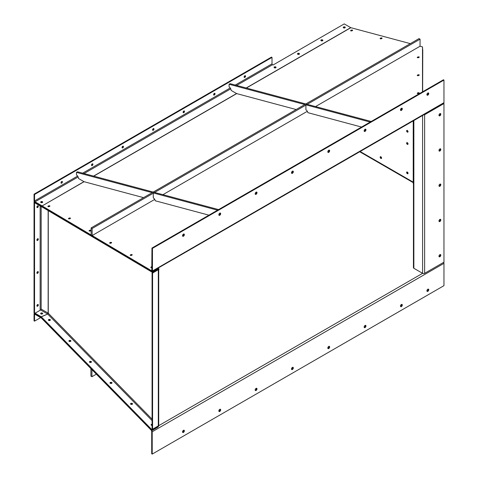 <?xml version="1.0" encoding="UTF-8"?>
<svg xmlns="http://www.w3.org/2000/svg" width="478" height="478" viewBox="0 0 478 478"><rect width="100%" height="100%" fill="white"/><g stroke="black" fill="none" stroke-linecap="round" stroke-linejoin="round"><path stroke-width="0.72" d="M315.546 106.57L420.048 46.235L420.048 39.184L419.033 38.599L91.119 227.916L91.119 234.967L92.14 235.552L154.723 199.422M162.932 194.677L307.336 111.308M91.119 227.916L92.14 228.502L92.14 235.552L151.783 270.889L151.914 271.534L152.464 270.954L152.464 248.357L151.95 248.064L443.447 79.772L443.96 80.065L443.96 102.662A1.44 0.831 60 0 1 443.662 103.32L152.052 271.576M420.048 39.184L307.211 104.335M305.896 105.088L154.591 192.443M153.283 193.202L92.14 228.502M218.589 209.591L154.298 192.365L153.283 192.957L217.574 210.183M208.94 215.166L155.248 200.778A2.88 1.661 -120 0 0 153.283 197.904L153.283 192.957M143.549 197.647L84.092 181.712A0.717 0.418 -120 0 1 83.961 181.658L78.5 178.503A2.88 1.661 -120 0 0 76.462 174.978L76.462 172.373L77.484 171.787L153.205 192.072M152.183 192.658L76.462 172.373M296.169 109.534L236.706 93.604A0.717 0.418 -120 0 1 236.574 93.545L231.113 90.39A2.88 1.661 -120 0 0 229.082 86.871L229.082 84.259L230.097 83.674L305.818 103.959M304.803 104.551L229.082 84.259M371.203 121.484L306.912 104.258L305.896 104.843L370.187 122.069M361.553 127.052L307.862 112.665A2.88 1.661 -120 0 0 305.896 109.791L305.896 104.843M91.19 368.908L90.91 369.076L91.925 369.661L91.925 376.712L96.335 374.16M90.91 369.076L90.91 376.12L91.925 376.712M420.048 46.235L422.498 46.892L422.63 49.646M422.63 91.794L422.761 49.748M344.961 27.599A1.01 0.58 0 0 0 343.377 27.718A1.01 0.58 180 0 1 343.539 27.599A1.01 0.58 180 0 1 345.116 27.718A1.01 0.58 0 0 0 344.961 27.599M152.076 424.249A1.01 0.58 0 0 0 151.084 424.834A1.01 0.58 0 0 0 151.383 425.247A1.01 0.58 0 0 0 152.076 425.414M152.076 424.84A1.01 0.58 -0 0 0 151.221 425.127A1.01 0.58 0 0 1 152.076 424.84M50.082 319.579A1.01 0.58 0 0 0 48.983 319.453A1.01 0.58 0 0 0 48.362 319.991A1.01 0.58 0 0 0 48.654 320.403A1.01 0.58 0 0 0 49.754 320.529A1.01 0.58 0 0 0 50.375 319.991A1.01 0.58 0 0 0 50.082 319.579M50.082 320.164A1.01 0.58 -0 0 0 48.499 320.284A1.01 0.58 0 0 1 50.082 320.164A1.01 0.58 -0 0 1 50.238 320.284A1.01 0.58 0 0 0 50.082 320.164M132.263 403.456A1.01 0.58 0 0 0 131.163 403.324A1.01 0.58 0 0 0 130.542 403.862A1.01 0.58 0 0 0 130.835 404.274A1.01 0.58 0 0 0 131.934 404.4A1.01 0.58 0 0 0 132.555 403.862A1.01 0.58 0 0 0 132.263 403.456M132.263 404.041A1.01 0.58 -0 0 0 130.679 404.155A1.01 0.58 0 0 1 132.263 404.041A1.01 0.58 -0 0 1 132.418 404.155A1.01 0.58 0 0 0 132.263 404.041M111.715 382.484A1.01 0.58 0 0 0 110.615 382.358A1.01 0.58 0 0 0 109.994 382.896A1.01 0.58 0 0 0 110.293 383.308A1.01 0.58 0 0 0 111.386 383.434A1.01 0.58 0 0 0 112.013 382.896A1.01 0.58 0 0 0 111.715 382.484M111.715 383.069A1.01 0.58 -0 0 0 110.131 383.189A1.01 0.58 0 0 1 111.715 383.069A1.01 0.58 -0 0 1 111.87 383.189A1.01 0.58 0 0 0 111.715 383.069M91.173 361.517A1.01 0.58 0 0 0 90.073 361.392A1.01 0.58 0 0 0 89.452 361.93A1.01 0.58 0 0 0 89.745 362.336A1.01 0.58 0 0 0 90.844 362.461A1.01 0.58 0 0 0 91.465 361.93A1.01 0.58 0 0 0 91.173 361.517M91.173 362.103A1.01 0.58 -0 0 0 89.589 362.222A1.01 0.58 0 0 1 91.173 362.103A1.01 0.58 -0 0 1 91.328 362.222A1.01 0.58 0 0 0 91.173 362.103M70.625 340.545A1.01 0.58 0 0 0 69.525 340.42A1.01 0.58 0 0 0 68.904 340.957A1.01 0.58 0 0 0 69.202 341.37A1.01 0.58 0 0 0 70.296 341.495A1.01 0.58 0 0 0 70.923 340.957A1.01 0.58 0 0 0 70.625 340.545M70.625 341.137A1.01 0.58 -0 0 0 69.041 341.25A1.01 0.58 0 0 1 70.625 341.137A1.01 0.58 -0 0 1 70.78 341.25A1.01 0.58 0 0 0 70.625 341.137M42.387 202.29A1.01 0.58 0 0 0 40.803 202.409A1.01 0.58 180 0 1 40.959 202.29A1.01 0.58 180 0 1 42.542 202.409A1.01 0.58 0 0 0 42.387 202.29M42.387 313.09A1.01 0.58 -0 0 0 41.287 312.965A1.01 0.58 -0 0 0 40.666 313.496A1.01 0.58 -0 0 0 40.959 313.909A1.01 0.58 -0 0 0 42.058 314.034A1.01 0.58 -0 0 0 42.679 313.496A1.01 0.58 -0 0 0 42.387 313.09M42.387 313.676A1.01 0.58 -0 0 0 40.803 313.795A1.01 0.58 180 0 1 42.387 313.676A1.01 0.58 180 0 1 42.542 313.795A1.01 0.58 -0 0 0 42.387 313.676M151.95 267.375A1.01 0.412 -11.6 0 0 151.233 267.614A1.01 0.412 -11.6 0 0 151.197 267.632M131.94 255.174A1.01 0.412 -11.6 0 0 130.655 255.419A1.01 0.412 -11.6 0 0 130.619 255.443M111.362 242.979A1.01 0.412 -11.6 0 0 110.071 243.23A1.01 0.412 -11.6 0 0 110.042 243.248M90.784 230.79A1.01 0.412 -11.6 0 0 89.494 231.041A1.01 0.412 -11.6 0 0 89.464 231.059M70.206 218.595A1.01 0.412 -11.6 0 0 68.916 218.846A1.01 0.412 -11.6 0 0 68.886 218.864M49.622 206.406A1.01 0.412 -11.6 0 0 48.338 206.657A1.01 0.412 -11.6 0 0 48.308 206.675M37.786 205.803A1.01 0.58 -60 0 1 37.093 207.231A1.01 0.58 -60 0 1 36.914 207.309M37.601 207.524A1.01 0.58 120 0 0 38.264 206.633A1.01 0.58 120 0 0 38.109 205.827A1.01 0.58 120 0 0 37.601 205.881A1.01 0.58 120 0 0 36.943 206.765A1.01 0.58 120 0 0 37.099 207.571A1.01 0.58 120 0 0 37.601 207.524M37.786 238.695A1.01 0.58 -60 0 1 37.093 240.123A1.01 0.58 -60 0 1 36.914 240.201M37.601 240.422A1.01 0.58 120 0 0 38.264 239.532A1.01 0.58 120 0 0 38.109 238.725A1.01 0.58 120 0 0 37.601 238.773A1.01 0.58 120 0 0 36.943 239.663A1.01 0.58 120 0 0 37.099 240.47A1.01 0.58 120 0 0 37.601 240.422M37.786 271.594A1.01 0.58 -60 0 1 37.093 273.022A1.01 0.58 -60 0 1 36.914 273.099M37.601 273.314A1.01 0.58 120 0 0 38.264 272.43A1.01 0.58 120 0 0 38.109 271.618A1.01 0.58 120 0 0 37.601 271.671A1.01 0.58 120 0 0 36.943 272.556A1.01 0.58 120 0 0 37.099 273.362A1.01 0.58 120 0 0 37.601 273.314M37.786 304.486A1.01 0.58 -60 0 1 37.093 305.914A1.01 0.58 -60 0 1 36.914 305.992M37.601 306.213A1.01 0.58 120 0 0 38.264 305.322A1.01 0.58 120 0 0 38.109 304.516A1.01 0.58 120 0 0 37.601 304.564A1.01 0.58 120 0 0 36.943 305.454A1.01 0.58 120 0 0 37.099 306.261A1.01 0.58 120 0 0 37.601 306.213M42.172 206.478L152.357 271.755L157.842 268.582L158.696 268.546L158.093 268.188M158.72 269.413L158.72 425.324A1.44 0.831 180 0 1 158.636 425.611L159.072 425.468L158.72 425.109M48.147 313.634L48.147 313.126L41.162 309.093A0.717 0.418 -60 0 1 40.654 309.977L47.585 313.974L48.147 313.126L48.147 210.583M48.266 313.257L47.675 314.04L41.317 316.836L152.112 429.913L157.919 426.561L157.919 427.153L159.072 425.468L422.594 273.326L413.858 268.283A1.44 0.831 0 0 1 413.434 267.698L413.434 120.767M152.357 271.755L152.488 272.394L157.973 269.228L159.072 269.293L158.696 268.546M157.973 269.228L157.626 268.457M42.178 206.52L42.303 207.117L152.488 272.394M34.338 201.65L34.04 201.824L42.261 206.902M34.04 201.824L34.04 202.409L42.046 207.028M47.585 314.082L41.227 316.771L35.061 313.204L34.04 313.204L34.04 202.995L34.553 202.702M34.04 202.995L35.061 202.995M34.553 313.496L34.553 203.287M41.227 316.771L41.317 317.314M41.227 317.356L35.061 313.795L35.061 313.204L40.654 309.977M157.65 426.286L157.919 426.561L158.451 425.671M157.919 427.153L152.112 430.505L41.317 317.422L41.317 316.836M152.112 430.505L152.112 429.913M158.636 425.611A1.44 0.831 180 0 1 158.302 425.91L152.584 429.214L152.076 428.921L152.076 272.747L157.794 269.449L158.302 269.741L158.535 268.977M152.584 429.214L152.584 273.046L158.302 269.741L158.302 425.91M152.584 273.046L152.076 272.747M321.15 40.522A1.01 0.58 180 0 1 322.734 40.642A1.01 0.58 180 0 0 321.15 40.522A1.01 0.58 180 0 0 320.995 40.642A1.01 0.58 180 0 1 321.15 40.522M274.348 67.547A1.01 0.58 180 0 1 275.931 67.661A1.01 0.58 180 0 0 274.348 67.547A1.01 0.58 180 0 0 274.193 67.661A1.01 0.58 180 0 1 274.348 67.547M297.752 54.032A1.01 0.58 180 0 1 299.336 54.151A1.01 0.58 180 0 0 297.752 54.032A1.01 0.58 180 0 0 297.597 54.151A1.01 0.58 180 0 1 297.752 54.032M352.268 30.676A1.01 0.412 -11.6 0 0 351.079 30.921A1.01 0.412 168.4 0 1 352.268 30.676M381.755 38.581A1.01 0.412 -11.6 0 0 380.566 38.82A1.01 0.412 168.4 0 1 381.755 38.581M418.913 57.497A1.01 0.412 -11.6 0 0 417.724 57.742A1.01 0.412 168.4 0 1 418.913 57.497M418.913 75.422A1.01 0.412 -11.6 0 0 417.724 75.667A1.01 0.412 168.4 0 1 418.913 75.422M418.913 93.347A1.01 0.412 -11.6 0 0 417.724 93.592A1.01 0.412 168.4 0 1 418.913 93.347M439.885 115.778A1.297 0.747 120 0 0 440.734 114.636A1.297 0.747 120 0 0 440.537 113.603A1.297 0.747 120 0 0 439.885 113.662A1.297 0.747 120 0 0 439.043 114.804A1.297 0.747 120 0 0 439.24 115.843A1.297 0.747 120 0 0 439.885 115.778M439.037 115.604A1.297 0.747 120 0 0 439.378 115.485A1.297 0.747 120 0 0 440.232 113.543M439.885 151.024A1.297 0.747 120 0 0 440.734 149.883A1.297 0.747 120 0 0 440.537 148.843A1.297 0.747 120 0 0 439.885 148.909A1.297 0.747 120 0 0 439.043 150.05A1.297 0.747 120 0 0 439.24 151.09A1.297 0.747 120 0 0 439.885 151.024M439.037 150.851A1.297 0.747 120 0 0 439.378 150.731A1.297 0.747 120 0 0 440.232 148.789M439.885 186.271A1.297 0.747 120 0 0 440.734 185.129A1.297 0.747 120 0 0 440.537 184.09A1.297 0.747 120 0 0 439.885 184.155A1.297 0.747 120 0 0 439.043 185.297A1.297 0.747 120 0 0 439.24 186.336A1.297 0.747 120 0 0 439.885 186.271M439.037 186.097A1.297 0.747 120 0 0 439.378 185.978A1.297 0.747 120 0 0 440.232 184.036M439.885 221.517A1.297 0.747 120 0 0 440.734 220.376A1.297 0.747 120 0 0 440.537 219.336A1.297 0.747 120 0 0 439.885 219.402A1.297 0.747 120 0 0 439.043 220.543A1.297 0.747 120 0 0 439.24 221.577A1.297 0.747 120 0 0 439.885 221.517M439.037 221.344A1.297 0.747 120 0 0 439.378 221.224A1.297 0.747 120 0 0 440.232 219.282M439.885 256.764A1.297 0.747 120 0 0 440.734 255.622A1.297 0.747 120 0 0 440.537 254.583A1.297 0.747 120 0 0 439.885 254.649A1.297 0.747 120 0 0 439.043 255.79A1.297 0.747 120 0 0 439.24 256.823A1.297 0.747 120 0 0 439.885 256.764M439.037 256.59A1.297 0.747 120 0 0 439.378 256.465A1.297 0.747 120 0 0 440.232 254.523M407.328 130.464A1.01 0.58 -120 0 0 406.826 130.416A1.01 0.58 -120 0 0 406.67 131.223A1.01 0.58 -120 0 0 407.328 132.113A1.01 0.58 -120 0 0 407.836 132.161A1.01 0.58 -120 0 0 407.991 131.354A1.01 0.58 -120 0 0 407.328 130.464M407.148 130.386A1.01 0.58 -120 0 0 407.842 131.82A1.01 0.58 -120 0 0 408.021 131.892M407.328 142.683A1.01 0.58 -120 0 0 406.826 142.635A1.01 0.58 -120 0 0 406.67 143.442A1.01 0.58 -120 0 0 407.328 144.332A1.01 0.58 -120 0 0 407.836 144.38A1.01 0.58 -120 0 0 407.991 143.573A1.01 0.58 -120 0 0 407.328 142.683M407.148 142.605A1.01 0.58 -120 0 0 407.842 144.033A1.01 0.58 -120 0 0 408.021 144.111M407.328 172.056A1.01 0.58 -120 0 0 406.826 172.008A1.01 0.58 -120 0 0 406.67 172.815A1.01 0.58 -120 0 0 407.328 173.699A1.01 0.58 -120 0 0 407.836 173.753A1.01 0.58 -120 0 0 407.991 172.946A1.01 0.58 -120 0 0 407.328 172.056M407.148 171.978A1.01 0.58 -120 0 0 407.842 173.406A1.01 0.58 -120 0 0 408.021 173.484M380.876 156.784A1.01 0.58 -120 0 0 380.374 156.736A1.01 0.58 -120 0 0 380.219 157.543A1.01 0.58 -120 0 0 380.876 158.427A1.01 0.58 -120 0 0 381.378 158.475A1.01 0.58 -120 0 0 381.534 157.668A1.01 0.58 -120 0 0 380.876 156.784M380.697 156.706A1.01 0.58 -120 0 0 381.384 158.134A1.01 0.58 -120 0 0 381.564 158.212M413.434 183.624A0.717 0.418 180 0 0 413.225 183.331L413.225 120.892M422.594 115.037L424.625 114.72L443.96 103.559L443.596 103.356M424.267 114.517L424.625 114.72L424.625 273.326A1.44 0.831 180 0 1 422.594 273.326L422.594 115.485M443.96 103.559L443.96 262.165L424.625 273.326M422.654 91.776L422.654 49.766M275.776 67.78A1.01 0.58 -0 0 0 276.069 67.368A1.01 0.58 -0 0 0 275.447 66.83A1.01 0.58 -0 0 0 274.348 66.956A1.01 0.58 -0 0 0 274.055 67.368A1.01 0.58 -0 0 0 274.677 67.906A1.01 0.58 -0 0 0 275.776 67.78M299.174 54.271A1.01 0.58 -0 0 0 299.473 53.859A1.01 0.58 -0 0 0 298.852 53.321A1.01 0.58 -0 0 0 297.752 53.446A1.01 0.58 -0 0 0 297.459 53.859A1.01 0.58 -0 0 0 298.081 54.396A1.01 0.58 -0 0 0 299.174 54.271M322.578 40.761A1.01 0.58 -0 0 0 322.871 40.349A1.01 0.58 -0 0 0 322.25 39.811A1.01 0.58 -0 0 0 321.15 39.937A1.01 0.58 -0 0 0 320.858 40.349A1.01 0.58 -0 0 0 321.479 40.887A1.01 0.58 -0 0 0 322.578 40.761M401.377 110.406A1.297 0.747 120 0 0 402.225 109.265A1.297 0.747 120 0 0 402.028 108.225A1.297 0.747 120 0 0 401.377 108.291A1.297 0.747 120 0 0 400.534 109.432A1.297 0.747 120 0 0 400.731 110.466A1.297 0.747 120 0 0 401.377 110.406M400.528 110.233A1.297 0.747 120 0 0 400.869 110.113A1.297 0.747 120 0 0 401.717 108.171M365.055 131.372A1.297 0.747 120 0 0 365.903 130.231A1.297 0.747 120 0 0 365.706 129.197A1.297 0.747 120 0 0 365.055 129.263A1.297 0.747 120 0 0 364.212 130.404A1.297 0.747 120 0 0 364.409 131.438A1.297 0.747 120 0 0 365.055 131.372M364.206 131.205A1.297 0.747 120 0 0 364.547 131.08A1.297 0.747 120 0 0 365.395 129.138M328.733 152.345A1.297 0.747 120 0 0 329.581 151.203A1.297 0.747 120 0 0 329.378 150.17A1.297 0.747 120 0 0 328.733 150.229A1.297 0.747 120 0 0 327.884 151.371A1.297 0.747 120 0 0 328.087 152.41A1.297 0.747 120 0 0 328.733 152.345M327.884 152.171A1.297 0.747 120 0 0 328.225 152.052A1.297 0.747 120 0 0 329.073 150.11M292.411 173.317A1.297 0.747 120 0 0 293.259 172.176A1.297 0.747 120 0 0 293.056 171.136A1.297 0.747 120 0 0 292.411 171.202A1.297 0.747 120 0 0 291.562 172.343A1.297 0.747 120 0 0 291.765 173.383A1.297 0.747 120 0 0 292.411 173.317M291.562 173.144A1.297 0.747 120 0 0 291.903 173.024A1.297 0.747 120 0 0 292.751 171.082M256.089 194.289A1.297 0.747 120 0 0 256.931 193.148A1.297 0.747 120 0 0 256.734 192.108A1.297 0.747 120 0 0 256.089 192.174A1.297 0.747 120 0 0 255.24 193.315A1.297 0.747 120 0 0 255.443 194.349A1.297 0.747 120 0 0 256.089 194.289M255.24 194.116A1.297 0.747 120 0 0 255.581 193.996A1.297 0.747 120 0 0 256.429 192.054M219.766 215.255A1.297 0.747 120 0 0 220.609 214.114A1.297 0.747 120 0 0 220.412 213.08A1.297 0.747 120 0 0 219.766 213.14A1.297 0.747 120 0 0 218.918 214.281A1.297 0.747 120 0 0 219.115 215.321A1.297 0.747 120 0 0 219.766 215.255M218.918 215.082A1.297 0.747 120 0 0 219.259 214.963A1.297 0.747 120 0 0 220.107 213.021M183.444 236.228A1.297 0.747 120 0 0 184.287 235.086A1.297 0.747 120 0 0 184.09 234.047A1.297 0.747 120 0 0 183.444 234.112A1.297 0.747 120 0 0 182.596 235.254A1.297 0.747 120 0 0 182.793 236.293A1.297 0.747 120 0 0 183.444 236.228M182.59 236.054A1.297 0.747 120 0 0 182.937 235.935A1.297 0.747 120 0 0 183.785 233.993M427.834 95.134A1.297 0.747 120 0 0 428.676 93.993A1.297 0.747 120 0 0 428.479 92.953A1.297 0.747 120 0 0 427.834 93.019A1.297 0.747 120 0 0 426.985 94.16A1.297 0.747 120 0 0 427.183 95.194A1.297 0.747 120 0 0 427.834 95.134M426.979 94.961A1.297 0.747 120 0 0 427.32 94.835A1.297 0.747 120 0 0 428.174 92.893M245.029 75.685A1.01 0.58 -60 0 1 244.342 77.119A1.01 0.58 -60 0 1 244.162 77.191M244.85 77.412A1.01 0.58 120 0 0 245.507 76.522A1.01 0.58 120 0 0 245.351 75.715A1.01 0.58 120 0 0 244.85 75.763A1.01 0.58 120 0 0 244.192 76.653A1.01 0.58 120 0 0 244.348 77.46A1.01 0.58 120 0 0 244.85 77.412M214.508 93.312A1.01 0.58 -60 0 1 213.821 94.74A1.01 0.58 -60 0 1 213.636 94.817M214.329 95.032A1.01 0.58 120 0 0 214.986 94.142A1.01 0.58 120 0 0 214.831 93.335A1.01 0.58 120 0 0 214.329 93.389A1.01 0.58 120 0 0 213.672 94.274A1.01 0.58 120 0 0 213.821 95.08A1.01 0.58 120 0 0 214.329 95.032M183.982 110.932A1.01 0.58 -60 0 1 183.295 112.36A1.01 0.58 -60 0 1 183.116 112.438M183.803 112.653A1.01 0.58 120 0 0 184.46 111.768A1.01 0.58 120 0 0 184.305 110.962A1.01 0.58 120 0 0 183.803 111.01A1.01 0.58 120 0 0 183.146 111.9A1.01 0.58 120 0 0 183.301 112.706A1.01 0.58 120 0 0 183.803 112.653M153.462 128.558A1.01 0.58 -60 0 1 152.775 129.986A1.01 0.58 -60 0 1 152.59 130.064M153.283 130.279A1.01 0.58 120 0 0 153.94 129.389A1.01 0.58 120 0 0 153.785 128.582A1.01 0.58 120 0 0 153.283 128.63A1.01 0.58 120 0 0 152.625 129.52A1.01 0.58 120 0 0 152.775 130.327A1.01 0.58 120 0 0 153.283 130.279M122.936 146.178A1.01 0.58 -60 0 1 122.249 147.606A1.01 0.58 -60 0 1 122.069 147.684M122.756 147.899A1.01 0.58 120 0 0 123.414 147.015A1.01 0.58 120 0 0 123.258 146.202A1.01 0.58 120 0 0 122.756 146.256A1.01 0.58 120 0 0 122.099 147.14A1.01 0.58 120 0 0 122.254 147.947A1.01 0.58 120 0 0 122.756 147.899M92.415 163.799A1.01 0.58 -60 0 1 91.728 165.227A1.01 0.58 -60 0 1 91.543 165.304M92.236 165.519A1.01 0.58 120 0 0 92.893 164.635A1.01 0.58 120 0 0 92.738 163.829A1.01 0.58 120 0 0 92.236 163.876A1.01 0.58 120 0 0 91.579 164.767A1.01 0.58 120 0 0 91.728 165.573A1.01 0.58 120 0 0 92.236 165.519M61.889 181.425A1.01 0.58 -60 0 1 61.202 182.853A1.01 0.58 -60 0 1 61.023 182.931M61.71 183.146A1.01 0.58 120 0 0 62.367 182.255A1.01 0.58 120 0 0 62.218 181.449A1.01 0.58 120 0 0 61.71 181.503A1.01 0.58 120 0 0 61.053 182.387A1.01 0.58 120 0 0 61.208 183.194A1.01 0.58 120 0 0 61.71 183.146M42.387 202.529A1.01 0.58 -0 0 0 42.679 202.116A1.01 0.58 -0 0 0 42.058 201.579A1.01 0.58 -0 0 0 40.959 201.704A1.01 0.58 -0 0 0 40.666 202.116A1.01 0.58 -0 0 0 41.287 202.654A1.01 0.58 -0 0 0 42.387 202.529M344.961 27.838A1.01 0.58 -0 0 0 345.253 27.425A1.01 0.58 -0 0 0 344.632 26.888A1.01 0.58 -0 0 0 343.539 27.013A1.01 0.58 -0 0 0 343.24 27.425A1.01 0.58 -0 0 0 343.861 27.963A1.01 0.58 -0 0 0 344.961 27.838M151.269 267.644A1.01 0.412 168.4 0 1 151.95 267.423M151.95 266.76A1.01 0.412 -11.6 0 0 151.108 267.017A1.01 0.412 -11.6 0 0 150.809 267.399A1.01 0.412 -11.6 0 0 151.95 267.584M48.374 206.687A1.01 0.412 168.4 0 1 49.563 206.442M49.593 206.424A1.01 0.412 -11.6 0 0 49.891 206.042A1.01 0.412 -11.6 0 0 49.252 205.791A1.01 0.412 -11.6 0 0 48.218 206.054A1.01 0.412 -11.6 0 0 47.92 206.442A1.01 0.412 -11.6 0 0 48.553 206.693A1.01 0.412 -11.6 0 0 49.593 206.424M130.691 255.449A1.01 0.412 168.4 0 1 131.88 255.21M131.904 255.192A1.01 0.412 -11.6 0 0 132.203 254.804A1.01 0.412 -11.6 0 0 131.564 254.559A1.01 0.412 -11.6 0 0 130.53 254.822A1.01 0.412 -11.6 0 0 130.231 255.21A1.01 0.412 -11.6 0 0 130.87 255.455A1.01 0.412 -11.6 0 0 131.904 255.192M110.113 243.26A1.01 0.412 168.4 0 1 111.296 243.015M111.326 242.997A1.01 0.412 -11.6 0 0 111.625 242.615A1.01 0.412 -11.6 0 0 110.986 242.364A1.01 0.412 -11.6 0 0 109.952 242.633A1.01 0.412 -11.6 0 0 109.653 243.015A1.01 0.412 -11.6 0 0 110.293 243.266A1.01 0.412 -11.6 0 0 111.326 242.997M89.535 231.065A1.01 0.412 168.4 0 1 90.718 230.826M90.748 230.808A1.01 0.412 -11.6 0 0 91.047 230.42A1.01 0.412 -11.6 0 0 90.408 230.175A1.01 0.412 -11.6 0 0 89.374 230.438A1.01 0.412 -11.6 0 0 89.075 230.826A1.01 0.412 -11.6 0 0 89.715 231.077A1.01 0.412 -11.6 0 0 90.748 230.808M68.952 218.876A1.01 0.412 168.4 0 1 70.141 218.631M70.17 218.619A1.01 0.412 -11.6 0 0 70.469 218.231A1.01 0.412 -11.6 0 0 69.83 217.98A1.01 0.412 -11.6 0 0 68.796 218.249A1.01 0.412 -11.6 0 0 68.497 218.637A1.01 0.412 -11.6 0 0 69.131 218.882A1.01 0.412 -11.6 0 0 70.17 218.619M352.298 30.664A1.01 0.412 -11.6 0 0 352.597 30.275A1.01 0.412 -11.6 0 0 351.957 30.024A1.01 0.412 -11.6 0 0 350.924 30.293A1.01 0.412 -11.6 0 0 350.625 30.682A1.01 0.412 -11.6 0 0 351.258 30.927A1.01 0.412 -11.6 0 0 352.298 30.664M418.943 93.329A1.01 0.412 -11.6 0 0 419.242 92.947A1.01 0.412 -11.6 0 0 418.603 92.696A1.01 0.412 -11.6 0 0 417.569 92.965A1.01 0.412 -11.6 0 0 417.27 93.347A1.01 0.412 -11.6 0 0 417.903 93.598A1.01 0.412 -11.6 0 0 418.943 93.329M418.943 57.48A1.01 0.412 -11.6 0 0 419.242 57.097A1.01 0.412 -11.6 0 0 418.603 56.846A1.01 0.412 -11.6 0 0 417.569 57.115A1.01 0.412 -11.6 0 0 417.27 57.497A1.01 0.412 -11.6 0 0 417.903 57.748A1.01 0.412 -11.6 0 0 418.943 57.48M381.779 38.563A1.01 0.412 -11.6 0 0 382.077 38.174A1.01 0.412 -11.6 0 0 381.438 37.929A1.01 0.412 -11.6 0 0 380.404 38.192A1.01 0.412 -11.6 0 0 380.106 38.581A1.01 0.412 -11.6 0 0 380.745 38.826A1.01 0.412 -11.6 0 0 381.779 38.563M418.943 75.404A1.01 0.412 -11.6 0 0 419.242 75.022A1.01 0.412 -11.6 0 0 418.603 74.771A1.01 0.412 -11.6 0 0 417.569 75.04A1.01 0.412 -11.6 0 0 417.27 75.422A1.01 0.412 -11.6 0 0 417.903 75.673A1.01 0.412 -11.6 0 0 418.943 75.404M77.627 176.071L34.553 200.939L34.553 194.48L34.04 194.188L34.04 200.646A1.44 0.831 -120 0 0 35.061 202.409L151.914 271.534M34.553 200.939A0.717 0.418 -120 0 0 35.061 201.824L42.046 205.857L42.046 206.442M236.658 85.431L272.52 64.727L273.028 65.02L344.25 23.9L350.727 27.64A0.717 0.418 -120 0 0 350.858 27.694L410.321 43.629M42.273 206.574L42.142 205.934L91.119 234.949M422.498 46.892L422.498 91.866M84.092 181.712L42.142 205.934L83.961 181.658M151.98 270.775L152.464 270.954L443.96 102.662M151.783 270.889L151.95 248.064M152.464 248.357L443.96 80.065M272.52 64.727A0.717 0.418 60 0 1 272.012 63.843L235.266 85.06M34.04 194.188L271.504 57.091L272.012 57.384L272.012 63.843M34.553 194.48L272.012 57.384M183.444 432.429A1.297 0.747 120 0 0 184.287 431.287A1.297 0.747 120 0 0 184.09 430.248A1.297 0.747 120 0 0 183.444 430.314A1.297 0.747 120 0 0 182.596 431.455A1.297 0.747 120 0 0 182.793 432.488A1.297 0.747 120 0 0 183.444 432.429M183.785 430.194A1.297 0.747 -60 0 1 182.937 432.136A1.297 0.747 -60 0 1 182.59 432.255M219.766 411.456A1.297 0.747 120 0 0 220.609 410.315A1.297 0.747 120 0 0 220.412 409.276A1.297 0.747 120 0 0 219.766 409.341A1.297 0.747 120 0 0 218.918 410.483A1.297 0.747 120 0 0 219.115 411.522A1.297 0.747 120 0 0 219.766 411.456M220.107 409.222A1.297 0.747 -60 0 1 219.259 411.164A1.297 0.747 -60 0 1 218.918 411.283M256.089 390.484A1.297 0.747 120 0 0 256.931 389.343A1.297 0.747 120 0 0 256.734 388.309A1.297 0.747 120 0 0 256.089 388.369A1.297 0.747 120 0 0 255.24 389.51A1.297 0.747 120 0 0 255.443 390.55A1.297 0.747 120 0 0 256.089 390.484M256.429 388.25A1.297 0.747 -60 0 1 255.581 390.191A1.297 0.747 -60 0 1 255.24 390.311M292.411 369.518A1.297 0.747 120 0 0 293.259 368.377A1.297 0.747 120 0 0 293.056 367.337A1.297 0.747 120 0 0 292.411 367.403A1.297 0.747 120 0 0 291.562 368.544A1.297 0.747 120 0 0 291.765 369.578A1.297 0.747 120 0 0 292.411 369.518M292.751 367.277A1.297 0.747 -60 0 1 291.903 369.219A1.297 0.747 -60 0 1 291.562 369.345M328.733 348.546A1.297 0.747 120 0 0 329.581 347.404A1.297 0.747 120 0 0 329.378 346.365A1.297 0.747 120 0 0 328.733 346.43A1.297 0.747 120 0 0 327.884 347.572A1.297 0.747 120 0 0 328.087 348.611A1.297 0.747 120 0 0 328.733 348.546M329.073 346.311A1.297 0.747 -60 0 1 328.225 348.253A1.297 0.747 -60 0 1 327.884 348.372M365.055 327.573A1.297 0.747 120 0 0 365.903 326.432A1.297 0.747 120 0 0 365.706 325.393A1.297 0.747 120 0 0 365.055 325.458A1.297 0.747 120 0 0 364.212 326.599A1.297 0.747 120 0 0 364.409 327.639A1.297 0.747 120 0 0 365.055 327.573M365.395 325.339A1.297 0.747 -60 0 1 364.547 327.281A1.297 0.747 -60 0 1 364.206 327.4M401.377 306.601A1.297 0.747 120 0 0 402.225 305.46A1.297 0.747 120 0 0 402.028 304.426A1.297 0.747 120 0 0 401.377 304.486A1.297 0.747 120 0 0 400.534 305.627A1.297 0.747 120 0 0 400.731 306.667A1.297 0.747 120 0 0 401.377 306.601M401.717 304.367A1.297 0.747 -60 0 1 400.869 306.308A1.297 0.747 -60 0 1 400.528 306.428M427.834 291.329A1.297 0.747 120 0 0 428.676 290.188A1.297 0.747 120 0 0 428.479 289.154A1.297 0.747 120 0 0 427.834 289.214A1.297 0.747 120 0 0 426.985 290.355A1.297 0.747 120 0 0 427.183 291.395A1.297 0.747 120 0 0 427.834 291.329M428.174 289.094A1.297 0.747 -60 0 1 427.32 291.036A1.297 0.747 -60 0 1 426.979 291.156M40.654 317.613L34.553 321.138L34.04 320.84L34.04 314.381A1.44 0.831 -120 0 1 34.338 313.723A1.44 0.831 -120 0 1 35.061 313.795L41.281 317.386L151.478 429.853L151.478 430.439L41.281 317.972L41.281 317.386M35.061 314.381A0.717 0.418 -120 0 0 34.703 314.345A0.717 0.418 -120 0 0 34.553 314.673L35.061 314.381L41.281 317.972M443.662 262.338A1.44 0.831 60 0 1 443.96 263.342L443.96 285.665L152.213 454.1L151.705 453.807L151.705 431.485L152.213 431.777L151.478 429.853M151.705 431.485L151.478 430.439M443.96 263.342L152.213 431.777L152.213 454.1M34.553 321.138L34.553 314.673M152.076 419.164L48.266 313.215L48.266 210.649M41.162 309.093L41.162 206.52M40.146 205.934L40.146 310.27M47.675 314.04L152.076 420.598M360.167 151.526L413.225 182.154M413.858 120.528L413.858 268.283M35.061 201.824L78.135 176.95M84.044 173.544L230.749 88.842M350.727 27.64L246.206 87.988M236.574 93.545L93.586 176.101M93.742 176.143L236.706 93.604M246.361 88.03L350.858 27.694M230.241 87.958L82.652 173.167M413.225 182.644L359.743 151.765M34.338 313.723L35.061 313.305"/></g></svg>
